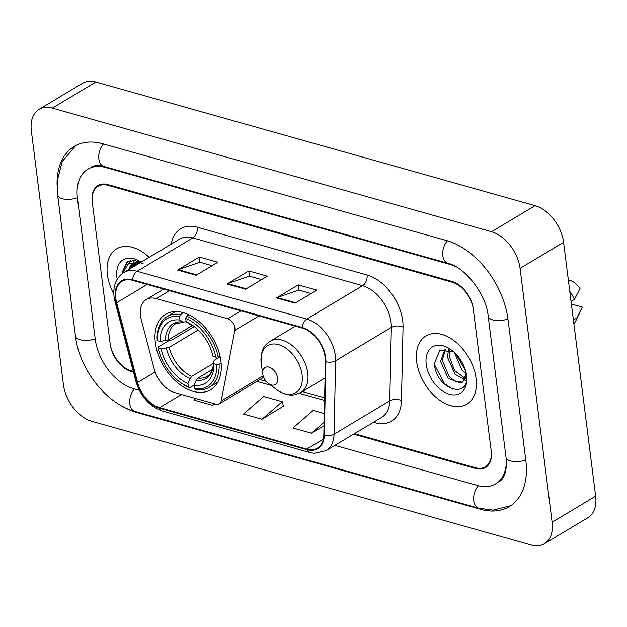 <?xml version="1.0" encoding="UTF-8"?>
<svg xmlns="http://www.w3.org/2000/svg" width="627" height="627" viewBox="0 0 627 627"><rect width="100%" height="100%" fill="white"/><g stroke="black" fill="none" stroke-linecap="round" stroke-linejoin="round"><path stroke-width="0.94" d="M140.487 315.663A24.876 16.02 -120.9 0 0 141.255 319.613L154.234 369.084A24.876 16.02 -120.9 0 0 174.839 392.627L215.994 404.211A8.292 5.337 -120.9 0 0 219.317 403.906A8.292 5.337 -120.9 0 0 221.19 400.966L234.851 330.358A8.292 5.337 -120.9 0 0 227.781 318.759L156.233 298.617A24.876 16.02 -120.9 0 0 146.263 299.549A24.876 16.02 -120.9 0 0 140.487 315.663M155.347 342.757A43.945 28.309 -120.9 0 0 177.214 382.462A43.945 28.309 -120.9 0 0 210.719 389.688A43.945 28.309 -120.9 0 0 220.923 361.215A43.945 28.309 -120.9 0 0 199.057 321.518A43.945 28.309 -120.9 0 0 165.552 314.284A43.945 28.309 -120.9 0 0 155.347 342.757M294.22 326.855L294.408 325.883M354.42 433.672L475.431 467.734A24.876 16.02 -120.9 0 0 485.4 466.801A24.876 16.02 -120.9 0 0 491.176 450.688L473.361 309.652A24.876 16.02 -120.9 0 0 451.989 282.166L108.04 185.341A24.876 16.02 -120.9 0 0 98.071 186.266A24.876 16.02 -120.9 0 0 92.294 202.38L110.109 343.416A24.876 16.02 -120.9 0 0 131.482 370.91L133.332 371.427M456.244 266.898A44.776 28.842 -120.9 0 0 449.739 264.343L105.791 167.527A44.776 28.842 -120.9 0 0 87.843 169.196A44.776 28.842 -120.9 0 0 77.45 198.203L95.265 339.238A44.776 28.842 -120.9 0 0 133.731 388.724L139.319 390.3M334.904 445.358L477.68 485.549A44.776 28.842 -120.9 0 0 495.628 483.879A44.776 28.842 -120.9 0 0 506.389 461.911M520.049 268.387A33.168 21.365 -120.9 0 0 491.552 231.731L52.347 108.095A33.168 21.365 -120.9 0 0 39.054 109.333A33.168 21.365 -120.9 0 0 31.35 130.816L63.421 384.68A33.168 21.365 -120.9 0 0 91.918 421.336L531.124 544.981A33.168 21.365 -120.9 0 0 544.416 543.742A33.168 21.365 -120.9 0 0 552.121 522.252L520.049 268.387L563.579 242.32A33.168 21.365 -120.9 0 0 535.082 205.664L95.876 82.019A33.168 21.365 -120.9 0 0 82.584 83.258L39.054 109.333M544.416 543.742L587.946 517.667A33.168 21.365 -120.9 0 0 595.65 496.184L563.579 242.32M123.433 406.852A71.306 45.936 -120.9 0 0 136.733 412.48L480.682 509.304A71.306 45.936 -120.9 0 0 509.257 506.64A71.306 45.936 -120.9 0 0 525.818 460.437L508.003 319.409A71.306 45.936 -120.9 0 0 446.737 240.596L102.789 143.771A71.306 45.936 -120.9 0 0 74.213 146.436A71.306 45.936 -120.9 0 0 57.065 184.761M107.389 274.642A39.799 25.636 -120.9 0 0 113.84 293.985A39.799 25.636 -120.9 0 1 107.389 274.642A39.799 25.636 -120.9 0 1 116.63 248.856A39.799 25.636 -120.9 0 0 107.389 274.642M416.696 361.716A39.799 25.636 -120.9 0 0 436.494 397.667A39.799 25.636 -120.9 0 0 466.841 404.219A39.799 25.636 -120.9 0 0 476.081 378.434A39.799 25.636 -120.9 0 0 456.276 342.475A39.799 25.636 -120.9 0 0 425.937 335.931A39.799 25.636 -120.9 0 0 416.696 361.716A39.799 25.636 -120.9 0 0 436.494 397.667A39.799 25.636 -120.9 0 0 466.841 404.219A39.799 25.636 -120.9 0 0 476.081 378.434A39.799 25.636 -120.9 0 0 456.276 342.475A39.799 25.636 -120.9 0 0 425.937 335.931A39.799 25.636 -120.9 0 0 416.696 361.716M115.846 298.53A26.53 17.094 59.1 0 1 122.006 281.343A26.53 17.094 59.1 0 1 132.642 280.347L302.386 328.133A26.53 17.094 59.1 0 1 325.405 361.497L323.822 434.934A26.53 17.094 59.1 0 1 317.442 448.086A26.53 17.094 59.1 0 1 306.807 449.073L159.579 407.628A26.53 17.094 59.1 0 1 137.603 382.509L116.669 302.739A26.53 17.094 59.1 0 1 115.846 298.53M115.352 298.389A27.196 17.517 -120.9 0 0 116.191 302.708L137.125 382.478A27.196 17.517 -120.9 0 0 159.65 408.224L306.885 449.669A27.196 17.517 -120.9 0 0 324.324 435.177L325.907 361.74A27.196 17.517 -120.9 0 0 302.308 327.537L132.563 279.76A27.196 17.517 -120.9 0 0 115.352 298.389M295.066 303.147L316.831 290.113L298.272 284.885L276.507 297.919L295.066 303.147M311.117 293.53L298.805 290.066L277.275 297.559A6.631 4.193 105.7 0 0 276.507 297.919M298.93 290.105L298.272 284.885M196.086 275.284L217.851 262.251L199.292 257.023L177.527 270.057L196.086 275.284M212.138 265.668L199.833 262.204L178.295 269.696A6.631 4.193 105.7 0 0 177.527 270.057M199.95 262.243L199.292 257.023M245.58 289.212L267.345 276.178L248.786 270.958L227.021 283.992L245.58 289.212M261.624 279.603L249.319 276.139L227.789 283.631A6.631 4.193 105.7 0 0 227.021 283.992M249.444 276.17L248.786 270.958M149.148 257.352A39.799 25.636 -120.9 0 0 116.63 248.856A39.799 25.636 -120.9 0 1 149.148 257.352M353.604 434.158L475.525 468.479A24.876 16.02 -120.9 0 0 485.494 467.546A24.876 16.02 -120.9 0 0 491.27 451.432L473.267 308.915A24.876 16.02 -120.9 0 0 451.895 281.421L107.946 184.597A24.876 16.02 -120.9 0 0 97.977 185.521A24.876 16.02 -120.9 0 0 92.2 201.643L110.203 344.16A24.876 16.02 -120.9 0 0 131.576 371.654L133.535 372.203M195.789 398.529L193.962 400.112L212.514 405.332L214.896 403.906M324.284 413.546L313.202 410.426L292.934 427.975L311.494 433.194L324.026 425.694M262.008 419.267L282.268 401.719L263.708 396.499L243.448 414.039L262.008 419.267L283.498 406.147M282.268 401.719L283.553 406.359M212.514 405.332L214.348 403.749M311.494 433.194L324.096 422.284M138.7 263.606L139.037 262.658M133.261 266.867L135.51 262.666M136.075 262.07L137.384 260.989M134.625 266.052L136.325 262.548M136.741 262.008L137.634 261.059M139.97 262.846A18.747 12.07 -120.9 0 0 132.893 263.661A18.747 12.07 -120.9 0 0 128.833 269.516M129.178 269.312L133.308 263.426M136.365 262.094L139.696 261.835M141.083 262.18A27.039 17.415 -120.9 0 0 116.912 277.322A27.039 17.415 -120.9 0 0 117.21 279.195M143.301 263.834L134.507 260.401L126.873 262.086L122.069 272.674M127.571 261.671L122.053 273.725L128.221 264.053L139.539 262.689M128.95 263.614L130.8 260.518M132.94 267.063L133.41 263.379M133.747 262.102L134.374 260.385M138.379 263.802L138.465 262.572M138.551 261.812L138.614 261.396M128.269 264.022L130.392 260.605M132.258 267.47L132.712 263.873M133.175 262.172L133.896 260.346M137.697 264.21L137.83 262.525M137.924 261.843L138.034 261.193M221.119 363.096L219.129 364.295L216.801 364.593A39.47 25.425 -120.9 0 1 194.582 388.646L194.143 385.213A35.653 22.964 -120.9 0 0 213.932 363.785L213.58 361.513L214.583 360.102L220.163 356.763M212.42 369.436L197.967 378.089L196.188 380.338L194.143 385.213M194.229 385.017L189.667 387.745L188.39 386.906A39.47 25.425 -120.9 0 1 179.62 381.906A39.47 25.425 -120.9 0 1 158.231 348.11L161.1 348.91A35.653 22.964 -120.9 0 0 187.959 383.473L189.997 378.598L191.784 376.349L213.541 363.323M198.195 329.99L169.227 347.334L161.1 348.91M158.231 348.11L158.075 347.107L169.721 340.132L171.9 339.975L194.229 326.604M218.196 356.873A41.123 26.491 -120.9 0 0 186.603 316.227L185.702 318.375A39.47 25.425 -120.9 0 1 215.86 357.171L218.196 356.873L219.952 355.815M188.923 314.84L186.603 316.227M194.582 388.646L195.859 389.485A41.123 26.491 -120.9 0 0 209.269 387.267A41.123 26.491 -120.9 0 0 219.129 364.295M179.62 381.906L180.396 382.478A41.123 26.491 -120.9 0 0 189.667 387.745M215.86 357.171L213 356.363A35.653 22.964 -120.9 0 0 193.759 326.205A35.653 22.964 -120.9 0 0 186.133 321.808L185.702 318.375M213.932 363.785L216.801 364.593M187.959 383.473L188.39 386.906M186.133 321.808L189.558 323.955M196.188 380.338A31.891 20.542 -120.9 0 0 213.58 361.513L213.564 361.403C213.227 372.579 209.018 375.22 207.2 376.325A30.676 19.758 -120.9 0 1 197.967 378.089M180.411 314.488A41.123 26.491 -120.9 0 0 167.001 316.706A41.123 26.491 -120.9 0 0 157.142 339.685L157.299 340.688A39.47 25.425 -120.9 0 1 179.518 316.635L180.411 314.488L183.382 312.708M179.518 316.635L179.949 320.068A35.653 22.964 -120.9 0 0 160.159 341.488L157.299 340.688M186.062 321.236L184.91 321.925L182.849 321.98L179.949 320.068M160.159 341.488L168.295 339.912L192.426 325.46M168.295 339.912A30.676 19.758 -120.9 0 1 175.678 323.689L183.57 322.254L182.849 321.98A31.891 20.542 -120.9 0 0 165.457 340.806M277.612 378.136A9.954 6.411 -120.9 0 0 269.061 367.14A9.954 6.411 -120.9 0 0 262.768 373.951A9.954 6.411 -120.9 0 0 262.799 374.217A9.954 6.411 -120.9 0 0 268.317 383.418A9.954 6.411 -120.9 0 0 277.612 378.136M465.971 373.394L462.021 370.181L454.316 352.398M465.728 370.941L456.44 354.882M464.591 379.492L455.108 374.319L447.435 357.131L448.564 349.498M465.124 378.293L454.551 370.573L449.159 356.097L449.802 349.874M445.115 349.043L440.522 361.27L448.203 378.457L461.033 383.089L463.98 380.503L465.955 372.407M462.569 382.133L455.327 381.435L449.081 376.474L442.247 360.235L445.617 349.106M453.446 351.622L439.77 350.556L434.456 363.315C435.381 389.242 469.764 400.198 466.457 375.44L466.323 374.186M426.219 364.397A27.039 17.415 -120.9 0 0 449.441 394.273A27.039 17.415 -120.9 0 0 466.559 375.753A27.039 17.415 -120.9 0 0 466.464 375.048A27.039 17.415 -120.9 0 0 451.471 350.031A27.039 17.415 -120.9 0 0 426.219 364.397M573.885 323.893A26.53 17.094 -120.9 0 0 575.649 321.149A26.53 17.094 -120.9 0 0 576.785 317.999L582.365 307.112L571.377 304.017M576.785 317.999L573.399 320.021M466.065 372.438C466.496 376.294 465.798 378.982 463.98 380.503M571.048 301.469L574.434 299.44L580.022 288.553A16.584 10.683 -120.9 0 0 568.336 279.979M574.434 299.44A26.53 17.094 -120.9 0 0 569.778 291.414M452.984 389.273L444.472 383.575L434.582 364.82M466.206 380.761L465.109 380.268M464.364 379.891L463.384 379.327M221.19 400.966L263.152 375.832M234.851 330.358L258.975 315.914M227.781 318.759L240.987 310.851M156.233 298.617L169.439 290.709M447.419 240.792A13.269 8.386 105.7 0 0 442.67 254.021A13.269 8.386 105.7 0 0 447.905 263.285C464.278 266.647 486.356 293.867 488.206 316.329L506.02 457.365C507.196 470.179 504.821 478.362 498.888 481.92M507.948 318.978A13.269 5.721 172.8 0 1 488.206 316.329M525.763 460.014A13.269 5.721 172.8 0 1 506.02 457.365M510.77 505.675L492.994 510.143L478.848 508.238A13.269 8.386 -74.3 0 1 473.612 498.967A13.269 8.386 -74.3 0 1 478.377 485.737M478.848 508.238L134.907 411.414A13.269 8.386 -74.3 0 1 129.671 402.15A13.269 8.386 -74.3 0 1 134.421 388.92M134.907 411.414C106.096 403.827 79.198 368.942 75.467 336.158A13.269 5.721 -7.2 0 0 95.21 338.807M75.467 336.158L57.653 195.122A13.269 5.721 -7.2 0 0 77.395 197.771M103.479 143.967A13.269 8.386 105.7 0 0 98.721 157.197A13.269 8.386 105.7 0 0 103.957 166.461L447.905 263.285M535.082 205.664L491.552 231.731M595.65 496.184L552.121 522.252M95.876 82.019L52.347 108.095M481.379 508.889L480.682 509.304M137.352 412.104L136.733 412.48M450.241 264.045L449.739 264.343M106.41 167.15L105.791 167.527M171.234 244.122A41.46 26.702 59.1 0 1 197.333 227.225L367.085 275.01A8.292 5.243 -74.3 0 1 362.578 285.693L192.834 237.907A33.168 21.365 -120.9 0 0 179.541 239.146L123.825 272.518A33.168 21.365 59.1 0 1 137.117 271.279A8.292 5.243 105.7 0 0 132.563 279.76M367.085 275.01A41.46 26.702 59.1 0 1 402.699 320.836A41.46 26.702 59.1 0 1 403.043 327.145L401.468 400.582A41.46 26.702 59.1 0 1 374.875 422.676L373.449 422.277M391.076 322.349A33.168 21.365 -120.9 0 0 362.578 285.693L306.862 319.065A33.168 21.365 59.1 0 1 335.633 360.776L334.05 434.213A33.168 21.365 59.1 0 1 326.071 450.648L381.788 417.276A33.168 21.365 -120.9 0 0 389.767 400.833L391.35 327.404A33.168 21.365 -120.9 0 0 391.076 322.349M123.825 272.518C116.144 277.628 112.899 285.724 114.083 296.79L115.055 301.799A8.292 2.61 -14.7 0 0 116.191 302.708M115.055 301.799L135.988 381.577C140.613 396.57 149.398 406.382 162.362 410.998A8.292 5.243 -74.3 0 1 159.65 408.224M306.885 449.669A8.292 5.243 105.7 0 0 309.597 452.443L314.229 453.29L326.071 450.648M324.324 435.177A8.292 4.428 1.2 0 0 334.05 434.213L389.767 400.833A8.292 4.428 -178.8 0 1 401.468 400.582M135.988 381.577A8.292 2.61 -14.7 0 0 137.125 382.478M325.907 361.74A8.292 4.428 1.2 0 0 335.633 360.776L391.35 327.404A8.292 4.428 -178.8 0 1 403.043 327.145M302.308 327.537A8.292 5.243 -74.3 0 1 306.862 319.065L137.117 271.279L192.834 237.907A8.292 5.243 -74.3 0 0 197.333 227.225M374.664 421.548A8.292 5.243 -74.3 0 1 374.875 422.676M306.807 449.073L323.336 439.174M116.669 302.739L147.204 284.446M137.603 382.509L155.143 372.007M159.579 407.628L181.493 394.501M256.929 381.373L270.825 385.291M299.291 393.301L324.567 400.418M246.231 288.82L227.789 283.631M196.745 274.892L178.295 269.696M295.725 302.755L277.275 297.559M169.227 347.334A30.676 19.758 -120.9 0 0 191.784 376.349M189.299 323.869L194.66 326.894A31.891 20.542 -120.9 0 0 189.033 323.72M166.39 348.228A31.891 20.542 -120.9 0 0 189.997 378.598M325.052 377.979L300.842 392.478L294.988 394.681C291.978 395.402 285.183 395.621 276.491 389.508A27.423 17.666 -120.9 0 0 302.112 374.938A27.423 17.666 -120.9 0 0 278.553 344.631A27.423 17.666 -120.9 0 0 261.193 363.417A27.423 17.666 -120.9 0 0 261.294 364.13L262.799 374.217M300.842 392.478A29.853 19.225 -120.9 0 0 307.771 373.143A29.853 19.225 -120.9 0 0 292.919 346.175A29.853 19.225 -120.9 0 0 270.166 341.26C265.245 345.085 260.534 347.946 261.193 363.386M219.317 403.906L263.677 377.329M146.263 299.549L163.71 289.094M75.773 145.558L62.183 161.554L57.237 180.811L57.653 195.122M91.111 167.237C93.572 165.348 97.851 165.089 103.957 166.461M162.362 410.998L309.597 452.443M259.899 379.594L266.13 381.349M302.386 391.554L324.621 397.816M217.828 382.141L209.269 387.267M175.56 311.58L167.001 316.706M295.38 326.158L270.166 341.26M268.317 383.418L276.491 389.508M580.853 310.404L575.649 321.149"/></g></svg>
